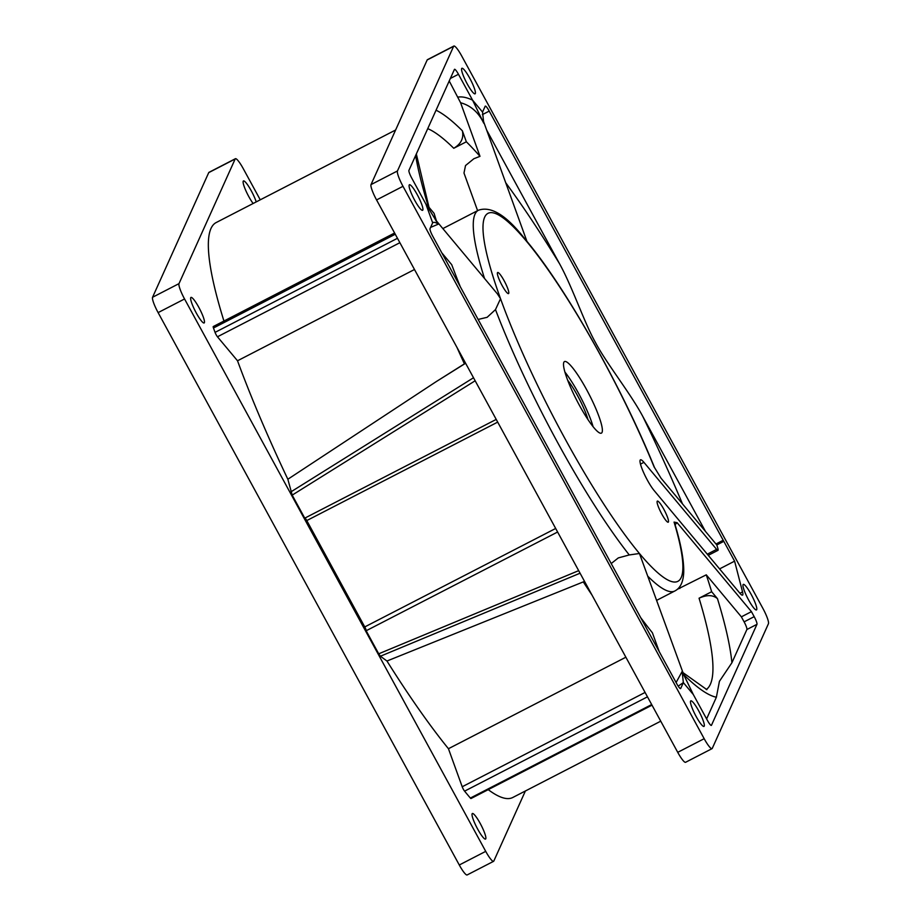 <?xml version="1.0" encoding="UTF-8"?>
<svg xmlns="http://www.w3.org/2000/svg" width="921" height="921" viewBox="0 0 921 921"><rect width="100%" height="100%" fill="white"/><g stroke="black" fill="none" stroke-linecap="round" stroke-linejoin="round"><path stroke-width="1.38" d="M402.995 186.307A14.379 2.452 -117.3 0 1 397.446 170.972L453.627 46.315A14.379 2.452 -117.3 0 1 453.857 46.05A14.379 2.452 -117.3 0 1 461.72 56.008L762.887 608.39A14.379 2.452 -117.3 0 1 768.436 623.736L712.267 748.382A14.379 2.452 -117.3 0 1 712.037 748.646A14.379 2.452 -117.3 0 1 704.174 738.7L402.995 186.307L376.562 199.938L677.729 752.33A14.379 2.452 62.7 0 0 685.592 762.289L712.037 748.646M690.577 701.123A14.379 2.452 62.7 0 0 695.677 715.617A14.379 2.452 62.7 0 0 703.989 726.416A14.379 2.452 62.7 0 0 704.22 726.151A14.379 2.452 62.7 0 0 699.131 711.657A14.379 2.452 62.7 0 0 690.808 700.858A14.379 2.452 62.7 0 0 690.577 701.123M417.282 194.711A14.379 2.452 62.7 0 0 409.419 184.753A14.379 2.452 62.7 0 0 414.738 200.352A14.379 2.452 62.7 0 0 422.601 210.31A14.379 2.452 62.7 0 0 417.282 194.711M475.317 93.574A14.379 2.452 62.7 0 0 470.217 79.091A14.379 2.452 62.7 0 0 461.905 68.281A14.379 2.452 62.7 0 0 461.663 68.557A14.379 2.452 62.7 0 0 466.763 83.04A14.379 2.452 62.7 0 0 475.075 93.838A14.379 2.452 62.7 0 0 475.317 93.574M748.612 599.997A14.379 2.452 62.7 0 0 756.475 609.944A14.379 2.452 62.7 0 0 751.156 594.344A14.379 2.452 62.7 0 0 743.293 584.398A14.379 2.452 62.7 0 0 748.612 599.997M524.268 238.182L526.444 241.198A207.018 35.24 -117.3 0 1 654.048 466.786L661.048 478.229L716.814 544.99L717.804 548.214A7.184 1.22 -117.3 0 1 717.954 550.344A7.184 1.22 -117.3 0 1 716.619 549.377L643.917 462.342A18.685 3.177 62.7 0 0 640.452 459.832A18.685 3.177 62.7 0 0 647.359 480.106A18.685 3.177 62.7 0 0 654.117 490.536L739.885 593.205A14.379 2.452 62.7 0 0 742.556 595.139A14.379 2.452 62.7 0 0 742.545 591.915L734.601 561.154L723.802 541.341A19.767 3.362 62.7 0 0 723.204 540.259L489.224 111.096A7.184 1.22 62.7 0 0 485.286 106.122A7.184 1.22 62.7 0 0 485.171 106.249L482.546 112.086L472.577 100.147L458.462 74.279A7.184 1.22 62.7 0 0 454.537 69.305A7.184 1.22 62.7 0 0 454.421 69.432L408.936 170.373A7.184 1.22 62.7 0 0 411.71 178.041L425.813 203.921L432.651 222.813L430.026 228.65A7.184 1.22 62.7 0 0 432.801 236.317L676.67 683.612A7.184 1.22 62.7 0 0 680.596 688.586A7.184 1.22 62.7 0 0 680.711 688.448L683.347 682.611L693.317 694.549L707.42 720.418A7.184 1.22 62.7 0 0 711.357 725.403A7.184 1.22 62.7 0 0 711.473 725.264L756.958 624.323A7.184 1.22 62.7 0 0 754.184 616.656L751.444 611.648L677.131 522.691L674.068 522.092A207.018 35.24 -117.3 0 1 639.45 553.498L629.262 554.949A214.213 36.46 -117.3 0 1 495.486 309.594L487.14 317.308L478.126 319.449M497.455 272.731A11.858 2.015 62.7 0 0 501.669 284.681A11.858 2.015 62.7 0 0 508.53 293.592A11.858 2.015 62.7 0 0 508.714 293.373A11.858 2.015 62.7 0 0 504.512 281.423A11.858 2.015 62.7 0 0 497.651 272.512A11.858 2.015 62.7 0 0 497.455 272.731M657.168 501.335A11.858 2.015 62.7 0 0 661.382 513.285A11.858 2.015 62.7 0 0 668.243 522.195A11.858 2.015 62.7 0 0 668.427 521.977A11.858 2.015 62.7 0 0 664.225 510.015A11.858 2.015 62.7 0 0 657.364 501.116A11.858 2.015 62.7 0 0 657.168 501.335M579.378 405.252A40.259 6.85 62.7 0 0 601.401 433.123A40.259 6.85 62.7 0 0 586.504 389.445A40.259 6.85 62.7 0 0 564.492 361.573A40.259 6.85 62.7 0 0 579.378 405.252M453.857 46.05L427.413 59.681A14.379 2.452 62.7 0 0 427.183 59.957L371.013 184.603A14.379 2.452 62.7 0 0 376.562 199.938M525.384 790.989L493.817 861.043A14.379 2.452 -117.3 0 1 493.587 861.319A14.379 2.452 -117.3 0 1 485.724 851.361L184.557 298.968A14.379 2.452 -117.3 0 1 178.996 283.633L235.177 158.976A14.379 2.452 -117.3 0 1 235.408 158.711A14.379 2.452 -117.3 0 1 243.271 168.67L260.252 199.822M472.128 813.784A14.379 2.452 62.7 0 0 477.228 828.278A14.379 2.452 62.7 0 0 485.54 839.077A14.379 2.452 62.7 0 0 485.77 838.812A14.379 2.452 62.7 0 0 480.681 824.318A14.379 2.452 62.7 0 0 472.358 813.519A14.379 2.452 62.7 0 0 472.128 813.784M198.832 307.372A14.379 2.452 62.7 0 0 190.969 297.414A14.379 2.452 62.7 0 0 196.288 313.013A14.379 2.452 62.7 0 0 204.151 322.972A14.379 2.452 62.7 0 0 198.832 307.372M256.222 201.906A14.379 2.452 62.7 0 0 249.51 187.757A14.379 2.452 62.7 0 0 243.455 180.942A14.379 2.452 62.7 0 0 243.225 181.218A14.379 2.452 62.7 0 0 245.849 190.659A14.379 2.452 62.7 0 0 253.125 203.495M395.616 130.011L216.228 222.525A323.467 55.053 62.7 0 0 223.941 321.038M394.591 233.025L213.269 326.541A3.592 0.61 62.7 0 0 213.476 328.003A377.38 64.228 62.7 0 0 215.054 332.377A3.592 0.61 62.7 0 0 217.46 336.787L237.514 360.779A323.467 55.053 62.7 0 0 287.847 479.254L292.199 495.118L304.759 518.155L496.223 419.412M304.909 518.086A3.592 0.61 -117.3 0 1 306.785 520.572L364.762 626.925A3.592 0.61 -117.3 0 1 366.155 630.758L378.715 653.806L380.419 656.224L386.958 661.025A323.467 55.053 62.7 0 0 448.446 748.715L462.204 786.753A3.592 0.61 62.7 0 0 464.587 791.151A377.38 64.228 62.7 0 0 470.366 798.058A3.592 0.61 62.7 0 0 471.011 798.519L652.01 705.164M488.211 789.642A323.467 55.053 62.7 0 0 512.767 797.494L660.748 721.178M493.587 861.319L467.143 874.95A14.379 2.452 62.7 0 1 459.28 864.992L158.113 312.61A14.379 2.452 62.7 0 1 152.564 297.264L208.733 172.618A14.379 2.452 62.7 0 1 208.963 172.354L235.408 158.711M441.792 252.815L451.716 264.695A316.283 53.832 62.7 0 0 460.316 286.799M415.624 155.522A330.651 56.285 62.7 0 0 428.288 206.431L434.09 213.373A316.283 53.832 62.7 0 0 436.427 220.89M640.682 617.6A316.283 53.832 62.7 0 0 652.402 632.785L659.206 651.584M430.579 227.406L438.269 224.171L435.794 220.361M495.486 309.594L500.529 298.703L497.386 293.868L435.207 219.44M611.21 563.548L618.313 557.907L629.262 554.949M751.444 611.648L741.37 616.84L744.11 621.859A7.184 1.22 -117.3 0 1 746.885 629.527L731.907 662.752L719.428 681.321L716.377 697.232L706.603 718.91M677.315 589.325L706.28 574.831L741.37 616.84M731.907 662.752A330.651 56.285 62.7 0 0 717.459 598.662L711.657 591.719A316.283 53.832 62.7 0 0 706.28 574.831M717.459 598.662C712.981 594.816 706.844 594.655 699.062 598.213L711.657 591.719M462.365 130.794C463.942 138.115 461.064 143.941 453.754 148.281L466.348 141.788L462.365 130.794A330.651 56.285 62.7 0 0 436.047 110.209M449.218 80.979L460.592 102.738L479.991 156.328A316.283 53.832 62.7 0 0 466.348 141.788M479.991 156.328L473.866 158.734L465.519 165.561L463.988 173.044L477.596 210.667M654.048 466.786L654.601 467.787M684.176 675.887L639.45 553.498A207.018 35.24 -117.3 0 1 500.529 298.703A207.018 35.24 -117.3 0 1 526.444 241.198L526.927 241.36C565.874 287.859 622.262 387.983 654.578 467.718M460.592 102.738C470.838 105.558 478.563 112.397 483.755 123.23L482.546 112.086M432.951 222.422L432.651 222.813C433.849 221.903 435.725 222.352 438.269 224.171L425.813 203.921M683.935 675.369L682.139 671.467L676.095 682.553M693.317 694.549L682.139 671.467L683.347 682.611L678.19 686.157M483.157 120.167L483.755 123.23L472.577 100.147C466.993 97.476 462.135 96.452 458.002 97.096M486.656 130.057L559.438 263.556A330.651 56.285 62.7 0 0 505.733 182.761M682.484 503.891A330.651 56.285 62.7 0 0 642.731 416.315C630.355 393.129 605.96 362.701 595.45 342.451C584.409 323.029 572.114 286.293 559.438 263.556M642.731 416.315L705.498 531.452M715.974 543.989L723.204 540.259M723.802 541.341L716.791 544.956M719.589 568.902L734.601 561.154M587.989 419.631A28.758 4.893 62.7 0 0 577.617 395.765A28.758 4.893 62.7 0 0 567.727 380.327M564.93 372.072A40.259 6.85 -117.3 0 1 578.641 393.509A40.259 6.85 -117.3 0 1 593.089 426.688M625.877 657.214L448.446 748.715M386.958 661.025L584.536 581.404M557.608 532.016L366.155 630.758M465.6 363.254L436.381 381.524L287.847 479.254M465.542 363.15L436.381 381.524M237.514 360.779L414.485 269.508M371.013 184.603L397.446 170.972M677.729 752.33L704.174 738.7M453.627 46.315L427.183 59.957M459.28 864.992L485.724 851.361M184.557 298.968L158.113 312.61M235.177 158.976L208.733 172.618M152.564 297.264L178.996 283.633M706.246 689.541A316.283 53.832 62.7 0 0 710.356 684.291A316.283 53.832 62.7 0 0 699.062 598.213M656.811 600.273L674.84 590.983A214.213 36.46 -117.3 0 1 648.28 576.684M484.527 278.464A214.213 36.46 -117.3 0 1 474.66 215.007A214.213 36.46 -117.3 0 1 475.006 214.179A214.213 36.46 -117.3 0 1 478.46 210.218C491.008 205.855 506.32 215.226 524.371 238.309M675.07 524.648L677.131 522.691M679.076 587.552L679.836 588.473M744.11 621.859L754.184 616.656M756.958 624.323L746.885 629.527M683.727 674.644A330.651 56.285 62.7 0 0 716.377 697.232M453.754 148.281A316.283 53.832 62.7 0 0 427.735 128.652M458.462 74.279L450.346 78.469M489.224 111.096L482.362 114.63M739.931 593.262L742.545 591.915M643.917 462.342L640.486 464.115M707.293 554.189L716.619 549.377M651.688 704.553L470.366 798.058M647.475 696.829L464.587 791.151M462.204 786.753L645.08 692.442M592.019 595.116A323.467 55.053 -117.3 0 1 583.315 581.922M580.069 573.207L380.419 656.224M578.676 570.652L378.715 653.806M364.762 626.925L555.674 528.47M497.697 422.117L306.785 520.572M292.199 495.118L475.155 380.776M290.84 491.918L473.509 377.76M464.403 363.841A323.467 55.053 -117.3 0 1 456.989 347.459M399.875 242.707L217.46 336.787M397.469 238.297L215.054 332.377M395.259 234.245L213.476 328.003M442.851 228.581L478.46 210.218M706.902 689.668L683.002 672.641M526.939 241.383L483.456 121.227M416.327 153.957L429.002 207.294M436.197 220.971L436.715 221.765M674.84 590.983C680.4 588.139 683.359 581.853 683.727 572.125C683.992 560.279 680.93 543.851 674.529 522.84M683.347 674.08L683.716 674.886M708.261 555.34L717.954 550.344"/></g></svg>
